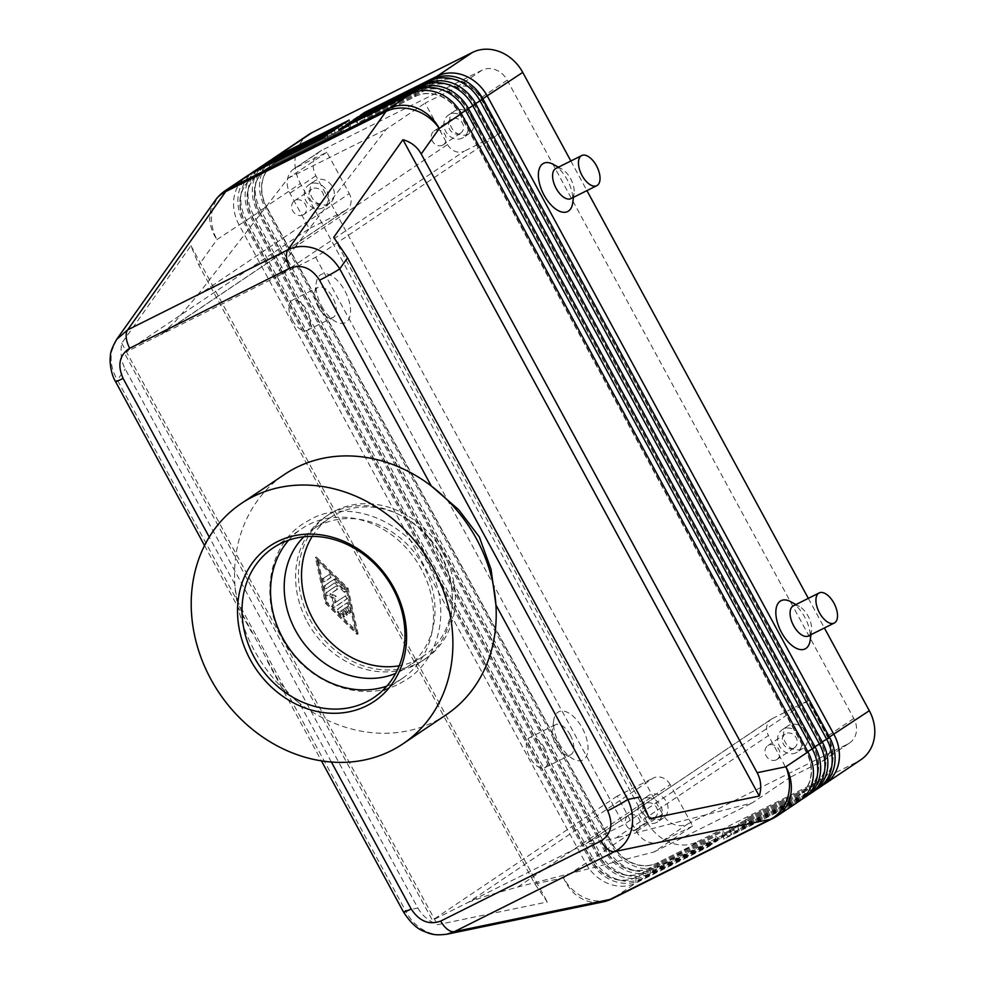 <?xml version="1.0" encoding="UTF-8"?>
<svg xmlns="http://www.w3.org/2000/svg" width="984" height="984" viewBox="0 0 984 984"><rect width="100%" height="100%" fill="white"/><g stroke="black" fill="none" stroke-linecap="round" stroke-linejoin="round"><path stroke-width="0.74" stroke-dasharray="4.92 3.69" d="M303.835 536.797A83.455 71.463 56.1 0 1 313.047 529.207A83.455 71.463 56.1 0 1 319.837 525.247A83.455 71.463 56.1 0 1 423.661 566.464A83.455 71.463 56.1 0 1 406.146 667.755A83.455 71.463 56.1 0 1 399.356 671.703A83.455 71.463 56.1 0 1 395.629 673.413M446.146 714.802A144.833 124.009 56.1 0 1 299.419 703.166C290.108 695.602 282.396 686.758 276.283 676.635L243.921 617.042C238.62 605.566 235.594 594.631 234.844 584.225A144.833 124.009 56.1 0 1 284.597 474.386M116.579 339.517L111.782 350.981C109.95 360.771 111.819 370.439 117.379 380.008A16.839 0.959 -28.5 0 0 115.497 381.546M403.588 912.168A16.839 0.959 151.5 0 1 405.469 910.594C410.512 920.557 417.745 927.654 427.191 931.909C433.772 934.689 440.328 935.464 446.859 934.222M417.868 908.023C421.89 915.255 428.409 920.827 437.449 924.714L547.301 901.996L534.804 883.829L198.854 265.102L190.933 245.656L121.733 343.244C120.159 353.096 121.315 361.682 125.189 368.988L417.868 908.023L405.469 910.594L117.379 380.008L125.189 368.988M344.855 123.049L349.123 125.829L276.725 162.003A35.707 30.566 -123.9 0 0 273.823 163.701A35.707 30.566 -123.9 0 0 262.334 180.859A35.707 30.566 -123.9 0 0 266.332 207.021L612.909 845.33A35.707 30.566 -123.9 0 0 632.958 863.472A35.707 30.566 -123.9 0 0 657.324 862.968L729.71 826.781L729.931 832.279L657.546 868.466A40.418 34.612 56.1 0 1 629.969 869.032A40.418 34.612 56.1 0 1 607.263 848.503L260.686 210.195A40.418 34.612 56.1 0 1 256.16 180.576A40.418 34.612 56.1 0 1 269.173 161.142M308.878 134.451A40.418 34.612 -123.9 0 0 295.877 153.885A40.418 34.612 -123.9 0 0 300.403 183.504L265.016 207.28L611.593 845.588A40.418 34.612 -123.9 0 0 634.299 866.129A40.418 34.612 -123.9 0 0 661.875 865.551L734.261 829.377L729.931 832.279M271.399 159.777A40.418 34.612 -123.9 0 0 260.489 177.661A40.418 34.612 -123.9 0 0 265.016 207.28L266.615 206.825A35.707 30.566 56.1 0 1 262.617 180.662A35.707 30.566 56.1 0 1 274.118 163.504A35.707 30.566 56.1 0 1 277.021 161.806L349.406 125.632L349.185 120.134M727.041 834.223L722.773 831.443L650.387 867.617A35.707 30.566 56.1 0 1 626.033 868.134A35.707 30.566 56.1 0 1 605.972 849.991L646.98 821.824A40.418 34.612 -123.9 0 0 669.673 842.353A40.418 34.612 -123.9 0 0 697.25 841.775L661.875 865.551L657.607 862.771A35.707 30.566 56.1 0 1 633.253 863.275A35.707 30.566 56.1 0 1 613.192 845.145L266.615 206.825L260.686 210.195L257.796 212.126L604.373 850.447A40.418 34.612 -123.9 0 0 627.079 870.975A40.418 34.612 -123.9 0 0 654.655 870.397L727.041 834.223L722.711 837.138L650.326 873.312A40.418 34.612 56.1 0 1 622.749 873.89A40.418 34.612 56.1 0 1 600.043 853.349L253.466 215.041A40.418 34.612 56.1 0 1 248.94 185.422A40.418 34.612 56.1 0 1 261.953 165.988M249.739 174.34A40.418 34.612 -123.9 0 0 238.829 192.224A40.418 34.612 -123.9 0 0 243.355 221.831L589.933 860.151A40.418 34.612 -123.9 0 0 612.638 880.68A40.418 34.612 -123.9 0 0 640.215 880.102L712.613 843.928L708.271 846.843L635.885 883.017A40.418 34.612 56.1 0 1 608.309 883.595A40.418 34.612 56.1 0 1 585.603 863.054L239.026 224.746A40.418 34.612 56.1 0 1 234.5 195.127A40.418 34.612 56.1 0 1 247.513 175.693M337.635 127.895L341.903 130.675L269.505 166.85A35.707 30.566 -123.9 0 0 266.603 168.547A35.707 30.566 -123.9 0 0 255.114 185.718A35.707 30.566 -123.9 0 0 259.112 211.88L605.689 850.188A35.707 30.566 -123.9 0 0 625.738 868.331A35.707 30.566 -123.9 0 0 650.104 867.814L722.49 831.64L722.711 837.138M264.179 164.635A40.418 34.612 -123.9 0 0 253.269 182.52A40.418 34.612 -123.9 0 0 257.796 212.126L259.395 211.683A35.707 30.566 56.1 0 1 255.397 185.521A35.707 30.566 56.1 0 1 266.898 168.35A35.707 30.566 56.1 0 1 269.8 166.665L342.186 130.478L341.965 124.993M330.415 132.754L334.683 135.534L262.285 171.708A35.707 30.566 -123.9 0 0 259.382 173.393A35.707 30.566 -123.9 0 0 247.894 190.564A35.707 30.566 -123.9 0 0 251.892 216.726L598.469 855.034A35.707 30.566 -123.9 0 0 618.518 873.177A35.707 30.566 -123.9 0 0 642.884 872.673L715.27 836.486L715.491 841.984L643.106 878.159A40.418 34.612 56.1 0 1 615.529 878.737A40.418 34.612 56.1 0 1 592.823 858.208L246.246 219.899A40.418 34.612 56.1 0 1 241.72 190.281A40.418 34.612 56.1 0 1 254.733 170.847M256.959 169.482A40.418 34.612 -123.9 0 0 246.049 187.366A40.418 34.612 -123.9 0 0 250.576 216.984L597.153 855.293A40.418 34.612 -123.9 0 0 619.858 875.834A40.418 34.612 -123.9 0 0 647.435 875.256L719.821 839.069L715.491 841.984M719.821 839.069L715.565 836.302L643.167 872.476A35.707 30.566 56.1 0 1 618.813 872.98A35.707 30.566 56.1 0 1 598.752 854.85L252.175 216.529A35.707 30.566 56.1 0 1 248.177 190.367A35.707 30.566 56.1 0 1 259.678 173.209A35.707 30.566 56.1 0 1 262.58 171.511L334.966 135.337L334.744 129.839M323.195 137.6L327.463 140.38L255.065 176.554A35.707 30.566 -123.9 0 0 252.162 178.252A35.707 30.566 -123.9 0 0 240.674 195.422A35.707 30.566 -123.9 0 0 244.672 221.584L591.249 859.893A35.707 30.566 -123.9 0 0 611.298 878.023A35.707 30.566 -123.9 0 0 635.664 877.519L708.049 841.345L708.271 846.843M712.613 843.928L708.345 841.148L635.947 877.322A35.707 30.566 56.1 0 1 611.593 877.839A35.707 30.566 56.1 0 1 591.532 859.696L244.954 221.388A35.707 30.566 56.1 0 1 240.957 195.226A35.707 30.566 56.1 0 1 252.458 178.055A35.707 30.566 56.1 0 1 255.36 176.37L327.746 140.183L327.524 134.697M364.72 113.111L364.633 118.08L437.019 81.893A35.707 30.566 56.1 0 1 461.385 81.389A35.707 30.566 56.1 0 1 481.434 99.532L828.011 737.84A35.707 30.566 56.1 0 1 832.009 764.002A35.707 30.566 56.1 0 1 820.521 781.161A35.707 30.566 56.1 0 1 817.618 782.858L745.22 819.032L745.441 824.53L749.783 821.615L822.169 785.441A40.418 34.612 -123.9 0 0 823.227 784.888M749.783 821.615L745.515 818.836L817.901 782.661A35.707 30.566 -123.9 0 0 820.804 780.976A35.707 30.566 -123.9 0 0 832.304 763.805A35.707 30.566 -123.9 0 0 828.294 737.643L481.729 99.335A35.707 30.566 -123.9 0 0 461.668 81.192A35.707 30.566 -123.9 0 0 437.314 81.697L364.916 117.883M357.499 117.969L357.413 122.926L429.799 86.752A35.707 30.566 56.1 0 1 454.165 86.235A35.707 30.566 56.1 0 1 474.214 104.378L820.791 742.686A35.707 30.566 56.1 0 1 824.789 768.848A35.707 30.566 56.1 0 1 813.301 786.019A35.707 30.566 56.1 0 1 810.398 787.704L738 823.891L738.221 829.377L742.563 826.474L814.949 790.3A40.418 34.612 -123.9 0 0 816.007 789.734M742.563 826.474L738.295 823.694L810.681 787.52A35.707 30.566 -123.9 0 0 813.584 785.822A35.707 30.566 -123.9 0 0 825.084 768.652A35.707 30.566 -123.9 0 0 821.074 742.489L474.509 104.181A35.707 30.566 -123.9 0 0 454.448 86.038A35.707 30.566 -123.9 0 0 430.094 86.555L357.696 122.729M350.279 122.815L350.193 127.772L422.579 91.598A35.707 30.566 56.1 0 1 446.945 91.094A35.707 30.566 56.1 0 1 466.994 109.224L813.571 747.545A35.707 30.566 56.1 0 1 817.569 773.707A35.707 30.566 56.1 0 1 806.081 790.865A35.707 30.566 56.1 0 1 803.178 792.563L730.78 828.737L731.001 834.235L735.343 831.32L807.729 795.146A40.418 34.612 -123.9 0 0 808.786 794.592M735.343 831.32L731.075 828.54L803.461 792.366A35.707 30.566 -123.9 0 0 806.363 790.681A35.707 30.566 -123.9 0 0 817.864 773.51A35.707 30.566 -123.9 0 0 813.854 747.348L467.289 109.04A35.707 30.566 -123.9 0 0 447.228 90.897A35.707 30.566 -123.9 0 0 422.874 91.401L350.476 127.588M343.072 127.674L342.973 132.631L415.359 96.457A35.707 30.566 56.1 0 1 439.725 95.94A35.707 30.566 56.1 0 1 459.774 114.082L806.351 752.391A35.707 30.566 56.1 0 1 810.349 778.553A35.707 30.566 56.1 0 1 798.86 795.724A35.707 30.566 56.1 0 1 795.958 797.409L723.56 833.596L723.781 839.081L728.123 836.179L800.509 799.992A40.418 34.612 -123.9 0 0 801.566 799.439M728.123 836.179L723.855 833.399L796.24 797.224A35.707 30.566 -123.9 0 0 799.143 795.527A35.707 30.566 -123.9 0 0 810.644 778.356A35.707 30.566 -123.9 0 0 806.634 752.194L460.069 113.886A35.707 30.566 -123.9 0 0 440.008 95.743A35.707 30.566 -123.9 0 0 415.654 96.26L343.256 132.434M517.842 887.014L670.19 784.629L692.662 826.006L653.954 852.009L517.842 887.014L487.314 895.6L468.605 902.18L623.733 824.666L808.565 700.46L827.815 735.921A20.209 17.306 56.1 0 1 823.571 760.447A20.209 17.306 56.1 0 1 821.923 761.407L790.902 776.905L768.442 735.54L616.082 837.913L591.618 843.472C586.993 844.247 585.332 844.174 586.636 843.251L772.366 718.554A13.468 11.537 -123.9 0 0 771.271 719.181A13.468 11.537 -123.9 0 0 766.93 725.663A13.468 11.537 -123.9 0 0 768.442 735.54M670.19 784.629A13.468 11.537 -123.9 0 0 662.626 777.791A13.468 11.537 -123.9 0 0 653.438 777.987L468.605 902.18L432.406 920.274L124.341 352.887L309.173 228.682L289.923 193.221A20.209 17.306 56.1 0 1 294.167 168.695A20.209 17.306 56.1 0 1 295.803 167.735L326.836 152.237L349.295 193.602L196.935 295.987L175.484 321.288L161.831 334.031L124.341 352.887M447.536 144.513A13.468 11.537 -123.9 0 0 455.1 151.351A13.468 11.537 -123.9 0 0 464.3 151.155L279.468 275.36C276.75 276.627 276.848 274.561 279.788 269.161L295.188 246.886L447.536 144.513L425.076 103.135L456.096 87.625A20.209 17.306 56.1 0 1 481.238 97.613L500.487 133.074L315.667 257.267L160.54 334.794L345.372 210.588A13.468 11.537 -123.9 0 0 346.466 209.961A13.468 11.537 -123.9 0 0 350.796 203.479A13.468 11.537 -123.9 0 0 349.295 193.602M636.771 829.586A8.278 7.097 56.1 0 1 626.697 825.884A8.278 7.097 56.1 0 1 628.21 815.441A8.278 7.097 56.1 0 1 628.887 815.047A8.278 7.097 56.1 0 1 638.96 818.75A8.278 7.097 56.1 0 1 637.447 829.192A8.278 7.097 56.1 0 1 636.771 829.586M654.102 817.938A8.278 7.097 56.1 0 1 644.028 814.248A8.278 7.097 56.1 0 1 645.541 803.793A8.278 7.097 56.1 0 1 646.205 803.411A8.278 7.097 56.1 0 1 656.291 807.101A8.278 7.097 56.1 0 1 654.778 817.544A8.278 7.097 56.1 0 1 654.102 817.938M656.574 822.489A13.468 11.537 56.1 0 1 640.178 816.486A13.468 11.537 56.1 0 1 642.638 799.488A13.468 11.537 56.1 0 1 643.733 798.848A13.468 11.537 56.1 0 1 660.129 804.863A13.468 11.537 56.1 0 1 657.669 821.849A13.468 11.537 56.1 0 1 656.574 822.489M649.514 794.974A13.468 11.537 -123.9 0 0 648.419 795.613A13.468 11.537 -123.9 0 0 645.959 812.599A13.468 11.537 -123.9 0 0 662.343 818.614A13.468 11.537 -123.9 0 0 663.45 817.975A13.468 11.537 -123.9 0 0 665.91 800.976A13.468 11.537 -123.9 0 0 649.514 794.974M442.64 145.14A8.278 7.097 56.1 0 1 432.566 141.45A8.278 7.097 56.1 0 1 434.079 131.007A8.278 7.097 56.1 0 1 434.756 130.614A8.278 7.097 56.1 0 1 444.829 134.304A8.278 7.097 56.1 0 1 443.317 144.746A8.278 7.097 56.1 0 1 442.64 145.14M459.971 133.504A8.278 7.097 56.1 0 1 449.897 129.802A8.278 7.097 56.1 0 1 451.41 119.359A8.278 7.097 56.1 0 1 452.087 118.966A8.278 7.097 56.1 0 1 462.16 122.656A8.278 7.097 56.1 0 1 460.647 133.111A8.278 7.097 56.1 0 1 459.971 133.504M462.443 138.055A13.468 11.537 56.1 0 1 446.059 132.04A13.468 11.537 56.1 0 1 448.507 115.054A13.468 11.537 56.1 0 1 449.614 114.415A13.468 11.537 56.1 0 1 465.998 120.417A13.468 11.537 56.1 0 1 463.538 137.416A13.468 11.537 56.1 0 1 462.443 138.055M455.383 110.528A13.468 11.537 -123.9 0 0 454.288 111.167A13.468 11.537 -123.9 0 0 451.828 128.166A13.468 11.537 -123.9 0 0 468.224 134.168A13.468 11.537 -123.9 0 0 469.319 133.529A13.468 11.537 -123.9 0 0 471.779 116.543A13.468 11.537 -123.9 0 0 455.383 110.528M776.388 759.808A8.278 7.097 56.1 0 1 766.302 756.118A8.278 7.097 56.1 0 1 767.815 745.675A8.278 7.097 56.1 0 1 768.492 745.282A8.278 7.097 56.1 0 1 778.565 748.972A8.278 7.097 56.1 0 1 777.053 759.414A8.278 7.097 56.1 0 1 776.388 759.808M793.707 748.172A8.278 7.097 56.1 0 1 783.633 744.47A8.278 7.097 56.1 0 1 785.146 734.027A8.278 7.097 56.1 0 1 785.822 733.634A8.278 7.097 56.1 0 1 795.896 737.336A8.278 7.097 56.1 0 1 794.383 747.779A8.278 7.097 56.1 0 1 793.707 748.172M796.179 752.723A13.468 11.537 56.1 0 1 779.795 746.708A13.468 11.537 56.1 0 1 782.255 729.722A13.468 11.537 56.1 0 1 783.35 729.082A13.468 11.537 56.1 0 1 799.734 735.097A13.468 11.537 56.1 0 1 797.286 752.084A13.468 11.537 56.1 0 1 796.179 752.723M789.119 725.196A13.468 11.537 -123.9 0 0 788.024 725.835A13.468 11.537 -123.9 0 0 785.564 742.834A13.468 11.537 -123.9 0 0 801.96 748.836A13.468 11.537 -123.9 0 0 803.055 748.209A13.468 11.537 -123.9 0 0 805.515 731.21A13.468 11.537 -123.9 0 0 789.119 725.196M303.035 214.918A8.278 7.097 56.1 0 1 292.961 211.216A8.278 7.097 56.1 0 1 294.474 200.773A8.278 7.097 56.1 0 1 295.138 200.379A8.278 7.097 56.1 0 1 305.224 204.069A8.278 7.097 56.1 0 1 303.712 214.524A8.278 7.097 56.1 0 1 303.035 214.918M320.366 203.27A8.278 7.097 56.1 0 1 310.28 199.58A8.278 7.097 56.1 0 1 311.793 189.125A8.278 7.097 56.1 0 1 312.469 188.731A8.278 7.097 56.1 0 1 322.543 192.433A8.278 7.097 56.1 0 1 321.03 202.876A8.278 7.097 56.1 0 1 320.366 203.27M322.838 207.821A13.468 11.537 56.1 0 1 306.442 201.806A13.468 11.537 56.1 0 1 308.902 184.82A13.468 11.537 56.1 0 1 309.997 184.18A13.468 11.537 56.1 0 1 326.393 190.195A13.468 11.537 56.1 0 1 323.933 207.181A13.468 11.537 56.1 0 1 322.838 207.821M315.778 180.306A13.468 11.537 -123.9 0 0 314.683 180.933A13.468 11.537 -123.9 0 0 312.223 197.932A13.468 11.537 -123.9 0 0 328.607 203.946A13.468 11.537 -123.9 0 0 329.702 203.307A13.468 11.537 -123.9 0 0 332.161 186.308A13.468 11.537 -123.9 0 0 315.778 180.306M318.312 307.266A16.839 8.647 63.4 0 0 326.946 316.799A16.839 8.647 63.4 0 0 333.059 317.475A16.839 8.647 63.4 0 0 332.752 297.562A16.839 8.647 63.4 0 0 318.004 287.353A16.839 8.647 63.4 0 0 314.88 292.654A16.839 8.647 63.4 0 0 318.312 307.266M321.743 306.295A26.949 13.838 63.4 0 0 335.544 321.547A26.949 13.838 63.4 0 0 349.787 316.762A26.949 13.838 63.4 0 0 344.843 290.772A26.949 13.838 63.4 0 0 327.524 274.056A26.949 13.838 63.4 0 0 316.233 282.925A26.949 13.838 63.4 0 0 321.743 306.295M292.457 320.181A16.839 8.647 63.4 0 0 307.205 330.403A16.839 8.647 63.4 0 0 306.897 310.477A16.839 8.647 63.4 0 0 292.15 300.268A16.839 8.647 63.4 0 0 292.457 320.181M570.228 734.925A16.839 8.647 -116.6 0 1 570.536 754.839A16.839 8.647 -116.6 0 1 564.41 754.162A16.839 8.647 -116.6 0 1 555.788 744.63A16.839 8.647 -116.6 0 1 552.344 730.017A16.839 8.647 -116.6 0 1 555.48 724.704A16.839 8.647 -116.6 0 1 570.228 734.925M559.207 743.658A26.949 13.838 63.4 0 0 573.008 758.91A26.949 13.838 63.4 0 0 587.251 754.125A26.949 13.838 63.4 0 0 582.307 728.135A26.949 13.838 63.4 0 0 565 711.42A26.949 13.838 63.4 0 0 553.709 720.288A26.949 13.838 63.4 0 0 559.207 743.658M544.373 747.84A16.839 8.647 -116.6 0 1 544.681 767.766A16.839 8.647 -116.6 0 1 529.933 757.545A16.839 8.647 -116.6 0 1 529.626 737.631A16.839 8.647 -116.6 0 1 544.373 747.84M570.917 198.608A16.839 8.647 63.4 0 0 574.053 193.307A16.839 8.647 63.4 0 0 570.609 178.694A16.839 8.647 63.4 0 0 561.987 169.162A16.839 8.647 63.4 0 0 555.862 168.485M553.389 164.414A26.949 13.838 -116.6 0 1 567.19 179.654A26.949 13.838 -116.6 0 1 572.688 203.036M793.338 605.849A16.839 8.647 -116.6 0 1 799.451 606.525A16.839 8.647 -116.6 0 1 808.085 616.058A16.839 8.647 -116.6 0 1 811.517 630.67A16.839 8.647 -116.6 0 1 808.393 635.971M790.853 601.765A26.949 13.838 -116.6 0 1 804.654 617.017A26.949 13.838 -116.6 0 1 810.164 640.399M312.26 536.366A83.455 71.463 56.1 0 1 330.378 517.559A83.455 71.463 56.1 0 1 440.992 554.816A83.455 71.463 56.1 0 1 423.477 656.107A83.455 71.463 56.1 0 1 399.221 665.774M331.387 762.034L299.419 703.166A144.833 124.009 56.1 0 1 254.204 650.153A144.833 124.009 56.1 0 1 234.844 584.225L209.248 537.092M288.718 540.154A90.196 77.232 56.1 0 1 301.731 528.691A90.196 77.232 56.1 0 1 309.062 524.423A90.196 77.232 56.1 0 1 421.275 568.961A90.196 77.232 56.1 0 1 402.345 678.419A90.196 77.232 56.1 0 1 395.002 682.699A90.196 77.232 56.1 0 1 386.81 686.131M307.389 622.085A86.826 74.353 -123.9 0 0 422.468 660.842A86.826 74.353 -123.9 0 0 440.684 555.468A86.826 74.353 -123.9 0 0 325.606 516.698A86.826 74.353 -123.9 0 0 307.389 622.085M443.575 553.525A86.826 74.353 56.1 0 1 425.359 658.899A86.826 74.353 56.1 0 1 310.28 620.141A86.826 74.353 56.1 0 1 328.496 514.767A86.826 74.353 56.1 0 1 443.575 553.525M315.667 257.267L623.733 824.666M500.487 133.074L464.3 151.155M295.188 246.886L386.38 129.138L425.076 103.135M345.372 210.588L309.173 228.682M772.366 718.554L808.565 700.46M692.662 826.006L661.629 841.517A20.209 17.306 56.1 0 1 636.5 831.529L617.239 796.068L653.438 777.987M790.902 776.905L752.206 802.919L616.082 837.913M326.836 152.237L288.127 178.239L196.935 295.987M653.954 852.009L752.206 802.919M288.127 178.239L386.38 129.138M687.631 824.051L847.925 743.941A20.209 17.306 -123.9 0 0 849.561 742.981A20.209 17.306 -123.9 0 0 853.804 718.455L507.227 80.147A20.209 17.306 -123.9 0 0 482.086 70.159L321.793 150.269A20.209 17.306 -123.9 0 0 320.157 151.228A20.209 17.306 -123.9 0 0 315.913 175.755L662.49 814.063A20.209 17.306 -123.9 0 0 687.631 824.051L661.629 841.517M617.239 796.068L432.406 920.274M799.463 800.988A40.418 34.612 56.1 0 1 796.179 802.907L723.781 839.081M342.973 132.631L338.705 129.851M806.683 796.142A40.418 34.612 56.1 0 1 803.399 798.061L731.001 834.235M350.193 127.772L345.925 124.993M813.903 791.284A40.418 34.612 56.1 0 1 810.619 793.202L738.221 829.377M357.413 122.926L353.145 120.146M821.123 786.437A40.418 34.612 56.1 0 1 817.839 788.356L745.441 824.53M734.261 829.377L729.993 826.597L657.607 862.771L657.546 868.466L654.655 870.397L650.387 867.617L650.326 873.312L647.435 875.256L643.167 872.476L643.106 878.159L640.215 880.102L635.947 877.322L635.885 883.017L613.807 897.851L774.101 817.741L796.179 802.907L795.958 797.409L800.509 799.992L803.399 798.061L803.461 792.366L807.729 795.146L810.619 793.202L810.398 787.704L814.949 790.3L817.839 788.356L817.901 782.661L822.169 785.441L857.544 761.665L697.25 841.775M570.855 160.995L586.931 190.613M808.319 598.358L824.395 627.976M857.544 761.665A40.418 34.612 -123.9 0 0 860.84 759.759M364.633 118.08L360.365 115.3M534.804 883.829L563.537 877.888L605.972 849.991L259.395 211.683L216.96 239.579L198.854 265.102M646.98 821.824L300.403 183.504M344.129 608.764L346.663 607.067L347.623 611.458A1.685 0.861 63.4 0 0 349.406 613.278A1.685 0.861 63.4 0 0 349.677 612.097L348.127 605.062A1.685 0.861 63.4 0 0 346.356 603.241A1.685 0.861 63.4 0 0 346.307 603.266L337.315 609.305A1.685 0.861 63.4 0 0 337.893 611.95L342.764 616.734A1.685 0.861 63.4 0 0 343.748 617.091A1.685 0.861 63.4 0 0 344.031 615.947A1.685 0.861 63.4 0 0 343.219 614.422L340.169 611.421L342.69 609.736L345.101 614.164A1.685 0.861 63.4 0 0 346.577 615.184A1.685 0.861 63.4 0 0 346.54 613.192L344.129 608.764L345.163 608.247L347.573 612.675A1.685 0.861 -116.6 0 1 347.61 614.668A1.685 0.861 -116.6 0 1 346.134 613.647L343.724 609.219L341.202 610.904L344.252 613.905A1.685 0.861 -116.6 0 1 345.064 615.431A1.685 0.861 -116.6 0 1 344.781 616.574A1.685 0.861 -116.6 0 1 343.797 616.218L338.927 611.433A1.685 0.861 -116.6 0 1 338.348 608.788L347.34 602.749A1.685 0.861 -116.6 0 1 347.389 602.725A1.685 0.861 -116.6 0 1 349.16 604.545L350.71 611.581A1.685 0.861 -116.6 0 1 350.439 612.761A1.685 0.861 -116.6 0 1 348.656 610.941L347.696 606.55L345.163 608.247M346.663 607.067L347.696 606.55M342.69 609.736L343.724 609.219M340.169 611.421L341.202 610.904M322.9 578.666A1.685 0.861 63.4 0 0 322.961 580.572A1.685 0.861 63.4 0 0 324.462 581.642A1.685 0.861 63.4 0 0 324.511 581.618L330.23 577.768A1.685 0.861 63.4 0 0 330.169 575.861A1.685 0.861 63.4 0 0 328.668 574.791A1.685 0.861 63.4 0 0 328.619 574.816L322.9 578.666L329.652 574.299A1.685 0.861 -116.6 0 1 329.702 574.275A1.685 0.861 -116.6 0 1 331.202 575.345A1.685 0.861 -116.6 0 1 331.264 577.251L325.544 581.101A1.685 0.861 -116.6 0 1 325.495 581.126A1.685 0.861 -116.6 0 1 323.994 580.056A1.685 0.861 -116.6 0 1 323.933 578.137M326.196 602.663L316.934 560.486L346.183 589.231L355.445 631.408L326.196 602.663L327.229 602.147L317.967 559.97L347.217 588.715L356.479 630.892L327.229 602.147M355.445 631.408L356.479 630.892M316.934 560.486L317.967 559.97M357.057 634.372L347.02 588.678L315.335 557.522L325.372 603.217L357.057 634.372L358.09 633.844L326.405 602.7L316.368 557.005L348.053 588.161L358.09 633.844M325.372 603.217L326.405 602.7M347.02 588.678L348.053 588.161M346.183 589.231L347.217 588.715M315.335 557.522L316.368 557.005M334.658 582.86L343.797 591.851A1.685 0.861 63.4 0 0 344.769 592.196A1.685 0.861 63.4 0 0 345.052 591.052A1.685 0.861 63.4 0 0 344.24 589.527L334.498 579.945A1.685 0.861 63.4 0 0 333.514 579.601A1.685 0.861 63.4 0 0 333.465 579.625L324.474 585.664A1.685 0.861 63.4 0 0 324.536 587.583A1.685 0.861 63.4 0 0 326.036 588.653A1.685 0.861 63.4 0 0 326.085 588.629L334.658 582.86L327.118 588.112A1.685 0.861 -116.6 0 1 327.069 588.137A1.685 0.861 -116.6 0 1 325.569 587.067A1.685 0.861 -116.6 0 1 325.507 585.148L334.498 579.109A1.685 0.861 -116.6 0 1 334.548 579.084A1.685 0.861 -116.6 0 1 335.532 579.428L345.273 589.01A1.685 0.861 -116.6 0 1 346.085 590.535A1.685 0.861 -116.6 0 1 345.802 591.679A1.685 0.861 -116.6 0 1 344.831 591.335L335.692 582.343M334.609 603.057L335.101 596.673L329.8 594.188L336.639 589.588A1.685 0.861 63.4 0 0 336.589 587.682A1.685 0.861 63.4 0 0 335.089 586.612A1.685 0.861 63.4 0 0 335.04 586.636L326.024 592.7A1.685 0.861 63.4 0 0 325.888 594.176A1.685 0.861 63.4 0 0 327.032 595.652L332.69 598.297L332.161 605.098A1.685 0.861 63.4 0 0 332.776 606.882A1.685 0.861 63.4 0 0 333.994 607.497A1.685 0.861 63.4 0 0 334.043 607.472L346.368 599.194A1.685 0.861 63.4 0 0 346.307 597.276A1.685 0.861 63.4 0 0 344.806 596.206A1.685 0.861 63.4 0 0 344.757 596.242L334.609 603.057L345.79 595.726A1.685 0.861 -116.6 0 1 345.839 595.689A1.685 0.861 -116.6 0 1 347.34 596.759A1.685 0.861 -116.6 0 1 347.401 598.678L335.077 606.956A1.685 0.861 -116.6 0 1 335.027 606.98A1.685 0.861 -116.6 0 1 333.81 606.365A1.685 0.861 -116.6 0 1 333.195 604.582L333.724 597.78L328.066 595.135A1.685 0.861 -116.6 0 1 326.922 593.659A1.685 0.861 -116.6 0 1 327.057 592.183L336.073 586.12A1.685 0.861 -116.6 0 1 336.122 586.095A1.685 0.861 -116.6 0 1 337.623 587.165A1.685 0.861 -116.6 0 1 337.684 589.072L330.833 593.672L336.147 596.156L335.642 602.54M335.101 596.673L336.147 596.156M329.8 594.188L330.833 593.672M332.69 598.297L333.724 597.78M121.733 343.244L437.449 924.714M190.933 245.656L547.301 901.996M333.736 237.304L649.452 818.774M612.626 898.54A40.418 20.75 -116.6 0 0 613.807 897.851A40.418 34.612 56.1 0 1 586.23 898.429A40.418 34.612 56.1 0 1 563.537 877.888A40.418 34.366 -101.7 0 0 583.5 899.561A40.418 34.366 -101.7 0 0 602.749 901.959M772.92 818.43A40.418 20.75 63.4 0 0 774.101 817.741A40.418 34.612 56.1 0 0 777.397 815.822M215.016 200.699A40.418 33.444 -144.7 0 0 210.256 212.113A40.418 33.444 -144.7 0 0 216.96 239.579A40.418 34.612 56.1 0 1 212.433 209.961A40.418 34.612 56.1 0 1 225.434 190.527M276.824 157.046L276.725 162.003L272.457 159.223M269.604 161.893L269.505 166.85L265.237 164.082M262.384 166.751L262.285 171.708L258.017 168.928M255.163 171.597L255.065 176.554L250.797 173.774M437.13 77.342L437.019 81.893L432.751 79.114M829.414 737.016L828.011 737.84L829.61 737.385M482.837 98.707L481.434 99.532L483.033 99.076M429.91 82.201L429.799 86.752L425.531 83.972M822.194 741.875L820.791 742.686L822.39 742.244M475.813 103.923L474.214 104.378L475.616 103.566M422.689 87.047L422.579 91.598L418.311 88.818M814.973 746.721L813.571 747.545L815.17 747.09M468.593 108.781L466.994 109.224L468.396 108.412M415.469 91.906L415.359 96.457L411.091 93.677M807.753 751.579L806.351 752.391L807.95 751.936M461.373 113.627L459.774 114.082L461.176 113.258M847.925 743.941L821.923 761.407M482.086 70.159L456.096 87.625M321.793 150.269L295.803 167.735M853.804 718.455L827.815 735.921M662.49 814.063L636.5 831.529M315.913 175.755L289.923 193.221M507.227 80.147L481.238 97.613M345.101 614.164L346.134 613.647M346.54 613.192L347.573 612.675M347.623 611.458L348.656 610.941M349.677 612.097L350.71 611.581M348.127 605.062L349.16 604.545M346.307 603.266L347.34 602.749M337.315 609.305L338.348 608.788M343.219 614.422L344.252 613.905M342.764 616.734L343.797 616.218M337.893 611.95L338.927 611.433M330.23 577.768L331.264 577.251M328.619 574.816L329.652 574.299M343.797 591.851L344.831 591.335M344.24 589.527L345.273 589.01M334.498 579.945L335.532 579.428M333.465 579.625L334.498 579.109M326.085 588.629L327.118 588.112M324.474 585.664L325.507 585.148M332.161 605.098L333.195 604.582M334.043 607.472L335.077 606.956M346.368 599.194L347.401 598.678M344.757 596.242L345.79 595.726M336.639 589.588L337.684 589.072M327.032 595.652L328.066 595.135M326.024 592.7L327.057 592.183M407.45 679.046C438.077 659.243 449.171 615.049 434.104 577.35C416.22 526.255 353.957 495.924 310.993 519.121L303.084 523.722C268.57 545.8 259.653 598.432 282.322 638.235C304.88 682.096 360.587 704.409 399.541 683.659L407.45 679.046M204.537 545.567L251.683 632.38M267.414 661.371L321.448 760.878M628.21 815.441L645.541 803.793M642.638 799.488L648.419 795.613M434.079 131.007L451.41 119.359M448.507 115.054L454.288 111.167M767.815 745.675L785.146 734.027M782.255 729.722L788.024 725.835M294.474 200.773L311.793 189.125M308.902 184.82L314.683 180.933M326.946 316.799L335.544 321.547M307.205 330.403L333.059 317.475M564.41 754.162L573.008 758.91M544.681 767.754L570.536 754.839M561.987 169.162L558.432 167.194M799.451 606.525L795.896 604.557M313.047 529.207L330.378 517.559M273.195 547.867L301.731 528.691M422.468 660.842L425.359 658.899M325.606 516.698L328.496 514.767M402.345 678.419L373.809 697.594M423.477 656.107L406.146 667.755M811.517 630.67L810.964 634.692M573.487 197.329L574.053 193.307M555.48 724.716L529.626 737.631M553.709 720.288L552.344 730.017M292.15 300.268L318.004 287.353M314.88 292.654L316.233 282.925M329.702 203.307L323.933 207.181M321.03 202.876L303.712 214.524M803.055 748.209L797.286 752.084M794.383 747.779L777.053 759.427M469.319 133.529L463.538 137.416M460.647 133.111L443.317 144.746M663.45 817.975L657.669 821.849M654.778 817.544L637.447 829.192M346.466 209.961L161.831 334.031M771.271 719.181L586.636 843.251M823.571 760.447L849.561 742.981M294.167 168.695L320.157 151.228M346.577 615.184L347.61 614.668M349.406 613.278L350.439 612.761M346.356 603.241L347.389 602.725M343.748 617.091L344.781 616.574M328.668 574.791L329.702 574.275M344.769 592.196L345.802 591.679M333.514 579.601L334.548 579.084M326.036 588.653L327.069 588.137M333.994 607.497L335.027 606.98M344.806 596.206L345.839 595.689"/><path stroke-width="1.48" d="M395.629 673.413A83.455 71.463 56.1 0 1 295.532 630.498A83.455 71.463 56.1 0 1 303.835 536.797M446.859 934.222L454.362 931.651L614.668 851.541C623.093 847.126 628.665 839.905 631.359 829.869C633.757 819.709 632.577 809.574 627.804 799.475A16.839 0.959 151.5 0 1 618.911 804.801A16.839 0.959 151.5 0 1 607.657 810.791C613.512 824.137 611.31 834.186 601.027 840.951L440.734 921.061C429.073 925.268 419.221 921.233 411.177 908.982A16.839 0.959 151.5 0 1 404.141 912.131A16.839 0.959 151.5 0 1 403.588 912.168L321.448 760.878M115.497 381.546A16.839 0.959 -28.5 0 0 115.509 381.583A16.839 0.959 -28.5 0 0 116.063 381.546A16.839 0.959 -28.5 0 0 123.086 378.397C117.231 365.052 119.445 355.003 129.716 348.238A16.839 8.647 -116.6 0 1 126.272 337.807A16.839 8.647 -116.6 0 1 127.637 329.886L116.579 339.517M129.716 348.238L290.009 268.128C301.682 263.933 311.534 267.955 319.579 280.206A16.839 0.959 -28.5 0 0 330.833 274.216A16.839 0.959 -28.5 0 0 339.726 268.89C333.883 259.469 325.962 252.814 315.95 248.952C305.876 245.397 296.528 245.68 287.931 249.776L127.637 329.886L225.643 191.659A40.418 20.75 -116.6 0 1 227.083 189.961A40.418 20.75 -116.6 0 1 228.731 188.608L250.797 173.774L323.195 137.6L327.524 134.697L255.127 170.872A40.418 34.612 -123.9 0 0 251.843 172.778A40.418 34.612 -123.9 0 0 249.739 174.34M347.536 257.87L333.736 237.304L402.936 139.703C411.103 142.016 417.191 146.776 421.201 153.984L757.151 772.723C761.013 780.005 761.727 787.778 759.291 796.044L649.452 818.774L640.215 796.917L347.536 257.87L339.726 268.89L627.804 799.475L640.215 796.917M251.843 172.778L254.733 170.847A40.418 34.612 56.1 0 1 258.017 168.928L330.415 132.754L334.744 129.839L262.347 166.013A40.418 34.612 -123.9 0 0 259.063 167.932L261.953 165.988A40.418 34.612 56.1 0 1 265.237 164.082L337.635 127.895L341.965 124.993L269.567 161.167A40.418 34.612 -123.9 0 0 266.283 163.086L269.173 161.142A40.418 34.612 56.1 0 1 272.457 159.223L344.855 123.049L349.185 120.134L276.787 156.308A40.418 34.612 -123.9 0 0 273.503 158.227A40.418 34.612 -123.9 0 0 271.399 159.777M266.283 163.086A40.418 34.612 -123.9 0 0 264.179 164.635M259.063 167.932A40.418 34.612 -123.9 0 0 256.959 169.482M823.227 784.888A40.418 34.612 -123.9 0 0 825.453 783.522A40.418 34.612 -123.9 0 0 838.466 764.088A40.418 34.612 -123.9 0 0 833.94 734.47L487.363 96.161A40.418 34.612 -123.9 0 0 464.669 75.633A40.418 34.612 -123.9 0 0 437.081 76.211L364.695 112.385L360.365 115.3L432.751 79.114A40.418 34.612 56.1 0 1 460.327 78.535A40.418 34.612 56.1 0 1 483.033 99.076L829.61 737.385A40.418 34.612 56.1 0 1 834.137 767.003A40.418 34.612 56.1 0 1 821.123 786.437L818.233 788.381A40.418 34.612 -123.9 0 0 831.246 768.947A40.418 34.612 -123.9 0 0 826.72 739.328L480.143 101.02A40.418 34.612 -123.9 0 0 457.449 80.479A40.418 34.612 -123.9 0 0 429.86 81.057L357.475 117.231L357.499 117.969M825.453 783.522L860.84 759.759A40.418 34.612 -123.9 0 0 873.841 740.325A40.418 34.612 -123.9 0 0 869.315 710.706L829.414 737.016M482.837 98.707L522.738 72.386A40.418 34.612 -123.9 0 0 500.044 51.857A40.418 34.612 -123.9 0 0 472.468 52.435L437.081 76.211L437.13 77.342M808.786 794.592A40.418 34.612 -123.9 0 0 811.013 793.227A40.418 34.612 -123.9 0 0 824.026 773.793A40.418 34.612 -123.9 0 0 819.5 744.175L472.923 105.866A40.418 34.612 -123.9 0 0 450.229 85.337A40.418 34.612 -123.9 0 0 422.653 85.915L350.255 122.09L345.925 124.993L418.311 88.818A40.418 34.612 56.1 0 1 445.887 88.24A40.418 34.612 56.1 0 1 468.593 108.781L815.17 747.09A40.418 34.612 56.1 0 1 819.697 776.708A40.418 34.612 56.1 0 1 806.683 796.142L803.793 798.086A40.418 34.612 -123.9 0 0 816.806 778.651A40.418 34.612 -123.9 0 0 812.28 749.033L465.703 110.725A40.418 34.612 -123.9 0 0 443.009 90.184A40.418 34.612 -123.9 0 0 415.433 90.762L343.035 126.936L343.072 127.674M343.035 126.936L338.705 129.851L411.091 93.677A40.418 34.612 56.1 0 1 438.667 93.099A40.418 34.612 56.1 0 1 461.373 113.627L807.95 751.936A40.418 34.612 56.1 0 1 812.476 781.554A40.418 34.612 56.1 0 1 799.463 800.988L777.397 815.822A40.418 34.612 56.1 0 0 790.398 796.388A40.418 34.612 56.1 0 0 785.872 766.77L757.151 772.723M357.475 117.231L353.145 120.146L425.531 83.972A40.418 34.612 56.1 0 1 453.107 83.394A40.418 34.612 56.1 0 1 475.813 103.923L822.39 742.244A40.418 34.612 56.1 0 1 826.917 771.85A40.418 34.612 56.1 0 1 813.903 791.284L811.013 793.227M816.007 789.734A40.418 34.612 -123.9 0 0 818.233 788.381M801.566 799.439A40.418 34.612 -123.9 0 0 803.793 798.086M581.716 155.558L555.862 168.485A16.839 8.647 63.4 0 0 556.169 188.399A16.839 8.647 63.4 0 0 570.917 198.608L596.771 185.693A16.839 8.647 63.4 0 0 596.464 165.767A16.839 8.647 63.4 0 0 581.716 155.558A16.839 8.647 63.4 0 0 582.024 175.472A16.839 8.647 63.4 0 0 596.771 185.693M573.487 197.329L572.688 203.036A26.949 13.838 -116.6 0 1 561.397 211.904A26.949 13.838 -116.6 0 1 544.091 195.189A26.949 13.838 -116.6 0 1 539.146 169.199A26.949 13.838 -116.6 0 1 553.389 164.414L558.432 167.194M834.247 623.044L808.393 635.971A16.839 8.647 -116.6 0 1 793.645 625.763A16.839 8.647 -116.6 0 1 793.338 605.849L819.192 592.922A16.839 8.647 -116.6 0 1 833.94 603.13A16.839 8.647 -116.6 0 1 834.247 623.044A16.839 8.647 -116.6 0 1 819.5 612.835A16.839 8.647 -116.6 0 1 819.192 592.922M810.964 634.692L810.164 640.399A26.949 13.838 -116.6 0 1 798.873 649.268A26.949 13.838 -116.6 0 1 781.554 632.54A26.949 13.838 -116.6 0 1 776.61 606.562A26.949 13.838 -116.6 0 1 790.853 601.765L795.896 604.557M399.221 665.774A83.455 71.463 56.1 0 1 312.863 618.85A83.455 71.463 56.1 0 1 312.26 536.366M241.277 503.501L284.597 474.386A144.833 124.009 56.1 0 1 431.324 486.022L458.692 509.712L479.331 536.944L491.053 569.306L495.911 604.963A144.833 124.009 56.1 0 1 446.146 714.802L402.825 743.916A144.833 124.009 56.1 0 1 210.883 679.268A144.833 124.009 56.1 0 1 241.277 503.501A144.833 124.009 56.1 0 1 433.231 568.149A144.833 124.009 56.1 0 1 402.825 743.916M319.579 280.206L431.324 486.022A144.833 124.009 56.1 0 1 476.551 539.035A144.833 124.009 56.1 0 1 495.911 604.963L607.657 810.791M250.231 659.6A93.566 80.122 56.1 0 1 277.476 541.606A93.566 80.122 56.1 0 1 393.871 587.817A93.566 80.122 56.1 0 1 366.626 705.799A93.566 80.122 56.1 0 1 250.231 659.6M254.266 657.337A90.196 77.232 56.1 0 1 273.195 547.867A90.196 77.232 56.1 0 1 392.739 588.137A90.196 77.232 56.1 0 1 373.809 697.594A90.196 77.232 56.1 0 1 254.266 657.337M386.81 686.131A90.196 77.232 56.1 0 1 282.802 638.161A90.196 77.232 56.1 0 1 288.718 540.154M350.255 122.09L350.279 122.815M276.824 157.046L276.787 156.308L312.174 132.545L472.468 52.435M364.695 112.385L364.72 113.111M522.738 72.386L570.855 160.995M586.931 190.613L808.319 598.358M824.395 627.976L869.315 710.706M411.091 93.677L389.024 108.511L228.731 188.608A40.418 34.612 56.1 0 0 225.434 190.527L247.513 175.693A40.418 34.612 56.1 0 1 250.797 173.774M312.174 132.545A40.418 34.612 -123.9 0 0 308.878 134.451L273.503 158.227M402.936 139.703L759.291 796.044M411.177 908.982L331.387 762.034M421.201 153.984L439.294 128.461A40.418 33.444 -144.7 0 0 414.424 110.085A40.418 33.444 -144.7 0 0 385.937 111.549L287.931 249.776A16.839 8.647 63.4 0 0 286.565 257.697A16.839 8.647 63.4 0 0 290.009 268.128M225.434 190.527A40.418 40.418 0 0 0 215.016 200.699A40.418 33.444 -144.7 0 1 225.643 191.659L385.937 111.549A40.418 20.75 63.4 0 1 387.376 109.851A40.418 20.75 63.4 0 1 389.024 108.511A40.418 34.612 56.1 0 1 416.601 107.933A40.418 34.612 56.1 0 1 439.294 128.461L461.373 113.627M601.027 840.951A16.839 8.647 63.4 0 0 607.731 849.204A16.839 8.647 63.4 0 0 614.668 851.541L770.251 819.352L609.957 899.462L454.362 931.651A16.839 8.647 -116.6 0 1 447.437 929.302A16.839 8.647 -116.6 0 1 440.734 921.061M612.626 898.54A40.418 20.75 -116.6 0 1 611.974 898.835A40.418 20.75 -116.6 0 1 609.957 899.462A40.418 34.366 -101.7 0 1 602.749 901.959A40.418 40.418 0 0 0 612.626 898.54L772.92 818.43A40.418 40.418 0 0 0 777.397 815.822M807.95 751.936L785.872 766.77A40.418 34.366 -101.7 0 1 787.68 797.532A40.418 34.366 -101.7 0 1 770.251 819.352A40.418 20.75 63.4 0 0 772.268 818.737A40.418 20.75 63.4 0 0 772.92 818.43M272.457 159.223L269.604 161.893M265.237 164.082L262.384 166.751M258.017 168.928L255.163 171.597M815.17 747.09L807.753 751.579M822.39 742.244L814.973 746.721M829.61 737.385L822.194 741.875M461.176 113.258L468.593 108.781M468.396 108.412L475.813 103.923M475.616 103.566L483.033 99.076M209.248 537.092L123.086 378.397M415.469 91.906L415.433 90.762L418.311 88.818M422.689 87.047L422.653 85.915L425.531 83.972M432.751 79.114L429.86 81.057L429.91 82.201M215.016 200.699L116.862 339.111C112.299 346.922 110.146 352.629 110.417 356.257C109.568 359.037 110.208 372.936 115.522 381.583L204.537 545.567M403.6 912.168C410.168 922.229 416.712 928.515 423.218 931.012C429.627 933.459 433.132 936.005 447.105 934.173L602.749 901.959"/></g></svg>
